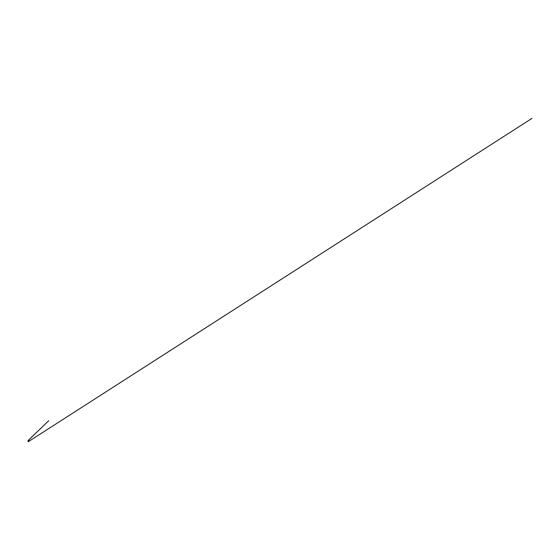 <?xml version="1.0" encoding="UTF-8"?>
<svg xmlns="http://www.w3.org/2000/svg" width="560" height="560" viewBox="0 0 560 560"><rect width="100%" height="100%" fill="white"/><g stroke="black" fill="none" stroke-linecap="round" stroke-linejoin="round"><path stroke-width="0.84" d="M28.665 440.237A0.714 0.378 102.8 0 0 28.637 440.223L28.098 441.371A0.707 0.371 -77.2 0 1 28.525 440.23M28.217 441.567A0.707 0.371 -77.2 0 1 28.105 441.399L28.301 440.377M28.483 441.63A0.714 0.378 -77.2 0 1 28.693 440.237L28.637 440.223A0.714 0.378 102.8 0 0 28.35 441.63M28.651 441.532L28.105 441.399M28.896 440.447L28.693 440.237A0.714 0.378 -77.2 0 1 28.833 440.342A0.714 0.378 -77.2 0 0 28.539 441.616A0.707 0.371 -77.2 0 1 28.826 440.321M28.546 441.609A0.707 0.371 -77.2 0 1 28.805 440.307L28.952 440.496M28.721 441.518L28.259 441.203L28.672 440.321L28.511 441.623M28.938 440.58L28.518 441.413L28.903 440.545M28.728 440.839L28.819 441.483L29.183 440.804L28.728 440.839L28.847 441.483L29.19 440.867L28.735 440.839M28.189 441.539L28.315 440.342L48.769 420.679L28.336 440.314L28.819 440.412M28.651 441.441L29.176 441.028L28.861 440.531M28.189 440.531L37.618 431.361L28 440.636L28.336 440.321L28.042 441.273L28.567 441.532M28.595 441.504L532 118.356L28.735 441.42"/></g></svg>
